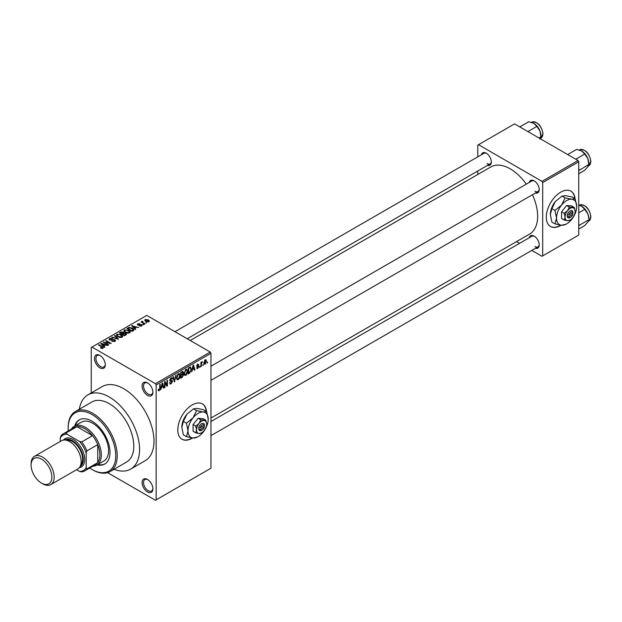 <?xml version="1.0" encoding="UTF-8"?>
<svg xmlns="http://www.w3.org/2000/svg" width="622" height="622" viewBox="0 0 622 622"><rect width="100%" height="100%" fill="white"/><g stroke="black" fill="none" stroke-linecap="round" stroke-linejoin="round"><path stroke-width="0.93" d="M147.492 395.351A7.651 4.416 60 0 1 142.088 385.982A7.651 4.416 60 0 1 147.492 382.857L147.492 382.857A7.651 4.416 60 0 1 152.903 392.225A7.651 4.416 60 0 1 147.492 395.351M147.873 383.09A6.632 3.825 -120 0 0 144.903 382.95A6.632 3.825 -120 0 0 143.884 388.26A6.632 3.825 -120 0 0 148.215 394.099A6.632 3.825 -120 0 0 151.535 394.426A6.632 3.825 -120 0 0 152.888 391.79M147.492 491.948A7.651 4.416 60 0 1 142.088 482.579A7.651 4.416 60 0 1 147.492 479.453L147.492 479.453A7.651 4.416 60 0 1 152.903 488.822A7.651 4.416 60 0 1 147.492 491.948M147.873 479.686A6.632 3.825 -120 0 0 144.903 479.546A6.632 3.825 -120 0 0 143.884 484.857A6.632 3.825 -120 0 0 148.215 490.696A6.632 3.825 -120 0 0 151.535 491.022A6.632 3.825 -120 0 0 152.888 488.387M99.901 367.866A7.651 4.416 60 0 1 94.49 358.505A7.651 4.416 60 0 1 99.901 355.38L99.901 355.38A7.651 4.416 60 0 1 105.305 364.749A7.651 4.416 60 0 1 99.901 367.866M100.274 355.613A6.632 3.825 -120 0 0 97.304 355.465A6.632 3.825 -120 0 0 96.286 360.776A6.632 3.825 -120 0 0 100.616 366.622A6.632 3.825 -120 0 0 103.936 366.949A6.632 3.825 -120 0 0 105.297 364.305M206.543 411.469A20.394 11.779 120 0 0 202.407 403.919A20.394 11.779 120 0 0 192.206 404.93A20.394 11.779 120 0 0 178.879 422.898A20.394 11.779 120 0 0 182.005 439.249A20.394 11.779 120 0 0 192.206 438.238A20.394 11.779 120 0 0 192.665 437.966M181.865 439.163A20.394 11.779 120 0 0 191.918 438.067A20.394 11.779 120 0 0 192.198 437.904M206.255 411.305A20.394 11.779 120 0 0 202.259 403.833M529.283 182.433A7.137 4.121 60 0 1 534.181 180.839L534.181 180.839A7.137 4.121 60 0 1 539.227 189.586A7.137 4.121 60 0 1 535.402 193.03M534.555 181.072A6.119 3.53 -120 0 0 531.841 180.955L210.959 366.218M481.397 154.785A7.137 4.121 60 0 1 486.295 153.199L486.295 153.199A7.137 4.121 60 0 1 491.341 161.938A7.137 4.121 60 0 1 487.516 165.39M486.668 153.432A6.119 3.53 -120 0 0 483.955 153.307L174.984 331.697M529.283 237.728A7.137 4.121 60 0 1 534.181 236.135L534.181 236.135A7.137 4.121 60 0 1 539.227 244.881A7.137 4.121 60 0 1 535.402 248.326M534.555 236.368A6.119 3.53 -120 0 0 531.841 236.251L210.959 421.514M114.036 469.283A42.832 24.732 -120 0 0 130.69 469.089A42.832 24.732 -120 0 0 137.26 434.762A42.832 24.732 -120 0 0 109.278 397.015A42.832 24.732 -120 0 0 87.858 394.892A42.832 24.732 -120 0 0 79.359 409.222M130.69 469.089L145.113 460.762A42.832 24.732 -120 0 0 151.682 426.435A42.832 24.732 -120 0 0 123.7 388.688A42.832 24.732 -120 0 0 102.28 386.565L87.858 394.892M210.959 418.031L529.617 234.059A38.758 22.376 -120 0 0 532.432 194.748M526.313 184.151A38.758 22.376 -120 0 0 510.242 168.85A38.758 22.376 -120 0 0 490.859 166.929L190.231 340.498M575.055 198.706A20.394 11.779 120 0 0 570.918 191.156A20.394 11.779 120 0 0 560.717 192.167A20.394 11.779 120 0 0 547.399 210.143A20.394 11.779 120 0 0 550.524 226.486A20.394 11.779 120 0 0 560.717 225.475A20.394 11.779 120 0 0 561.176 225.203M550.377 226.4A20.394 11.779 120 0 0 560.43 225.312A20.394 11.779 120 0 0 560.71 225.148M574.767 198.542A20.394 11.779 120 0 0 570.771 191.078M203.223 364.422L202.764 365.526L203.223 364.422M201.388 364.119L201.388 366.319L200.929 366.583L200.929 362.346L201.388 362.082L201.388 362.758L202.368 361.662L201.388 364.119L200.929 363.854M200.074 366.241L199.615 367.338L200.074 366.241M196.676 367.835L197.788 368.473L196.669 367.757L197.819 367.851L198.317 366.521L196.731 365.899L197.765 364.095L198.83 364.694L197.78 364.686L197.19 365.549L198.892 366.459L197.788 368.473L197.042 368.582M197.127 367.415L197.819 367.851M196.995 366.56L196.731 365.899L197.866 366.545M197.765 364.095L198.83 364.694L197.78 364.088M198.371 365.028L197.329 364.43M196.809 365.332L197.337 365.814M197.858 365.752L198.628 365.713M192.493 369.709L191.615 371.956L193.014 365.324L193.496 365.044L194.958 370.028L194.484 370.308L194.08 368.792L192.136 369.499M185.846 375.361L184.532 375.214L184.081 373.472L185.854 369.382L186.903 369.289L187.619 371.357L187.16 373.713L185.846 375.361L184.166 374.397M178.312 379.715L176.99 379.56L176.539 377.826L178.312 373.736L179.361 373.643L180.077 375.711L179.626 378.067L178.312 379.715L176.625 378.744M158.237 390.219L159.178 390.764L158.454 390.772L158.182 389.52L158.641 389.178L159.193 390.072L159.691 389.349L159.753 384.52L160.212 384.256L160.212 388.214L159.178 390.764L158.454 390.772M158.182 389.706L159.193 390.072M155.43 383.688L210.236 352.052L210.959 353.296L210.959 468.211L156.153 499.855L156.153 384.94L155.43 383.688L91.963 347.053L91.247 347.465L91.247 392.941M210.959 353.296L156.153 384.94M161.549 387.576L160.67 389.823L162.07 383.191L162.552 382.911L164.014 387.895L163.539 388.167L163.135 386.659L161.191 387.366M165.001 382.662L165.001 387.327L164.542 387.592L164.542 381.76L165.032 381.48L166.968 385.034L166.968 380.361L167.427 380.096L167.427 385.928L166.929 386.208L164.542 382.398M172.084 381.636L170.086 381.193L169.72 380.291L171.027 377.943L171.983 377.811L172.411 378.884L171.952 379.226L171.042 378.611L170.327 380.555L171.843 380.376L172.543 381.356L171.112 383.875L170.07 384.015L169.588 382.787L170.047 382.444L170.381 383.253L171.151 383.168L172.084 381.636L170.91 380.563M171.952 379.226L170.529 378.324M170.358 380.578L169.72 380.213L171.05 380.532M176.236 375.012L174.339 381.931L172.978 376.885L173.46 376.613L174.541 381.138L175.754 375.291L176.236 375.012M182.619 373.651L183.552 374.903L182.153 377.422L180.738 378.238L180.738 372.415L183.047 371.42L183.187 373.892M190.285 367.003L191.358 369.165L189.617 373.114L188.272 373.892L188.272 368.061L190.705 367.081M206.434 361.242L205.159 364.22L204.381 364.29L203.876 362.758L205.159 359.827L205.936 359.757L206.434 361.242L205.929 360.947M207.546 361.926L207.087 363.023L207.546 361.926M156.153 499.855L155.43 500.275L107.59 472.65M146.971 322.787L145.789 322.639L146.971 322.787M143.822 324.606L142.64 324.459L143.822 324.606M135.845 329.209L135.371 329.489L131.716 325.765L138.714 327.561L136.327 327.195L134.733 328.113L135.845 329.209M130.208 332.319L130.208 331.65L129.664 332.856L127.557 333.159L125.372 332.42L123.871 330.733L124.486 329.862L128.847 330.344L130.27 332M122.666 336.673L122.666 336.004L122.122 337.21L120.015 337.513L117.83 336.774L116.337 335.079L116.944 334.216L121.306 334.698L122.736 336.354M114.922 341.369L111.703 341.26L114.378 341.004L114.44 339.97L109.736 339.977L109.091 339.153L109.659 338.422L112.551 338.5L110.265 338.757L110.218 339.721L114.891 339.698L115.56 340.568L114.922 341.369M114.378 341.61L114.44 339.97M110.265 338.757L110.218 340.187M104.9 347.076L104.426 347.356L100.772 343.632L101.254 343.352L107.769 345.428L105.382 345.062L103.796 345.98L104.9 347.076M210.236 352.052L146.776 315.408L91.963 347.053M101.915 348.468L100.422 347.923L102.42 347.908L102.537 347.403L98.455 344.969L98.914 344.705L102.342 346.687L102.988 348.258L101.915 348.468M102.42 348.46L102.537 347.403M103.392 347.729L102.988 348.258M108.749 344.86L108.29 345.124L103.244 342.209L109.713 343.142L105.67 340.809L106.129 340.545L111.175 343.453L104.706 342.528L108.749 344.86M118.538 339.208L111.68 337.334L112.162 337.062L117.698 339.006L114.456 335.732L114.93 335.46L118.538 339.208M125.908 334.955L124.486 335.771L119.432 332.856L120.862 332.031L123.389 332.039L123.957 332.933L125.823 333.291L126.577 334.201L125.908 334.955M123.98 332.786L123.957 333.4M133.365 330.64L132.019 331.417L126.974 328.502L129.081 327.397L132.556 328.167L134.072 329.808L133.365 330.64M141.598 325.967L139.297 325.928L141.108 325.648L141.155 324.956L137.789 324.987L137.781 323.782L139.888 323.774L138.317 324.078L138.177 324.676L141.521 324.637L142.088 325.345L141.598 325.967M141.108 326.169L141.155 324.956M137.306 324.365L137.781 323.782L137.781 324.979M138.317 324.078L138.177 325.15M145.136 323.852L144.677 324.116L141.007 321.994L142.049 322.072L141.948 321.38L142.578 321.24L142.974 321.613L142.57 322.266L145.136 323.852M142.049 322.6L141.948 321.932M142.578 321.24L142.57 322.896M148.969 321.714L145.789 321.349L144.708 320.159L145.167 319.514L148.308 319.856L149.428 321.069L148.969 321.714M578.025 160.523L578.748 161.774L542.695 182.588L541.972 181.344L578.025 160.523L514.565 123.887L477.789 145.12L477.789 156.868M477.789 171.003L477.789 174.479M542.695 182.588L542.695 255.867L541.972 256.287L531.794 250.409M519.549 243.342L516.54 241.608M542.695 255.867L578.748 235.054L578.748 161.774M541.972 181.344L478.505 144.701M534.904 191.249A6.119 3.53 -120 0 0 537.96 191.553A6.119 3.53 -120 0 0 539.22 189.142M487.018 163.602A6.119 3.53 -120 0 0 490.074 163.905A6.119 3.53 -120 0 0 491.333 161.502M534.904 246.545A6.119 3.53 -120 0 0 537.96 246.848A6.119 3.53 -120 0 0 539.22 244.438M100.818 348.133L100.818 347.62M98.914 345.233L98.914 344.705M101.254 344.129L101.254 343.352M103.796 346.711L103.796 345.98M102.319 344.456L103.361 345.544L104.636 344.813L101.573 343.779L102.319 345.21M103.361 346.267L103.361 345.544M101.573 344.448L101.573 343.779M104.636 345.49L104.636 344.813M103.734 342.489L103.734 341.921M109.713 343.546L109.713 343.142M106.129 341.074L106.129 340.545M104.706 343.056L104.706 342.528M112.092 341.455L112.092 340.957M109.659 339.931L109.659 338.422M112.994 339.884L112.994 339.402M114.891 341.385L114.891 339.698M112.162 337.489L112.162 337.062M114.93 336.222L114.93 335.46M116.944 336.16L116.944 334.216M121.306 335.258L121.306 334.698M117.542 334.558L117.076 335.211L118.297 336.518L121.531 336.875L121.982 336.222L119.502 334.403L117.542 334.558M118.297 337.015L118.297 336.518M121.531 337.451L121.531 336.875M120.862 332.716L120.862 332.031M123.381 332.77L123.389 332.039M125.823 335.001L125.823 333.291M120.481 332.933L121.99 333.804L123.288 333.003L123.016 332.35L121.282 332.475L120.481 333.462M121.99 334.333L121.99 333.804M123.288 333.734L123.016 332.35M122.581 334.146L124.353 335.165L125.737 334.294L125.364 333.555L123.49 333.625L122.581 334.675M124.353 335.693L124.353 335.165M125.737 335.048L125.364 333.555M125.325 335.289L125.325 334.605M124.486 331.806L124.486 329.862M128.847 330.904L128.847 330.344M125.076 330.204L124.618 330.857L125.838 332.164L129.073 332.521L129.524 331.868L127.036 330.057L125.076 330.204M125.838 332.669L125.838 332.164M129.073 333.097L129.073 332.521M129.081 327.981L129.081 327.397M132.556 328.727L132.556 328.167M128.023 328.579L131.895 330.811L133.139 329.248L129.594 327.794L128.023 328.579L128.023 329.108M131.895 331.347L131.895 330.811M133.318 330.671L133.139 329.248M132.719 331.021L132.719 330.336M132.198 326.262L132.198 325.493M134.733 328.844L134.733 328.113M133.263 326.589L134.298 327.685L135.58 326.947L132.517 325.912L133.263 327.343M134.298 328.4L134.298 327.685M132.517 326.581L132.517 325.912M135.58 327.623L135.58 326.947M139.693 326.083L139.693 325.625M138.628 325.236L138.628 324.77M141.521 326.006L141.521 324.637M143.107 324.723L143.107 324.186M141.466 322.258L141.466 321.729M143.231 323.277L143.231 322.748M146.248 322.904L146.248 322.375M145.167 320.921L145.167 319.514M148.308 320.423L148.308 319.856M148.456 321.908L147.888 320.136L145.68 319.825L145.424 321.123M145.68 319.825L146.248 321.084L148.712 321.022L148.712 321.831M146.248 321.59L146.248 321.084M163.361 387.514L164.014 387.895M162.552 386.316L163.135 386.659M162.132 384.863L161.704 386.806L162.98 386.068L162.342 383.634L162.132 384.863L161.759 384.645M164.542 387.063L165.001 387.327M165.981 384.466L166.968 385.034M166.478 385.376L167.427 385.928M169.596 383.004L171.112 383.875M170.902 378.013L172.411 378.884M169.767 379.809L170.179 380.05M171.089 380.516L172.543 381.356M174.176 381.317L174.79 381.675M174.051 380.858L174.541 381.138M179.587 375.431L180.077 375.711M177.806 374.125L178.312 374.413L176.998 377.57L177.527 379.101L178.304 379.039L179.618 375.96L179.424 374.755L178.172 373.822M176.555 377.313L176.998 377.57M179.424 374.755L178.312 374.413M182.153 371.591L183.42 372.329M182.083 374.055L183.552 374.903M180.738 372.562L181.196 374.568L182.534 373.736L182.961 372.687L181.989 371.684M180.738 374.304L181.196 374.568M182.961 372.687L181.989 372.368L181.196 372.827M180.738 374.988L181.196 375.253L181.196 377.297L182.168 376.73L183.093 375.175L182.052 374.079M180.738 377.033L181.196 377.297M181.507 374.39L182.098 374.732L181.196 375.253M183.093 375.175L182.098 374.732M187.129 371.077L187.619 371.357M185.348 369.771L185.854 370.059L184.54 373.216L185.068 374.747L185.846 374.685L187.16 371.606L186.965 370.401L185.714 369.468M184.096 372.959L184.54 373.216M186.965 370.401L185.854 370.059M189.026 372.772L189.617 373.114M190.876 368.885L191.358 369.165M188.73 368.473L188.73 372.943L190.713 370.953L190.9 369.421L190.2 367.742L188.272 368.208M188.272 372.679L188.73 372.943M188.956 367.664L189.547 368.006M189.508 367.345L190.425 367.804L189.57 367.307M194.305 369.655L194.958 370.028M193.496 368.449L194.08 368.792M193.077 366.996L192.649 368.939L193.924 368.201L193.286 365.767L193.077 366.996L192.703 366.778M196.754 365.612L198.317 366.521M197.71 365.783L198.892 366.459M199.615 366.809L200.074 367.073M200.929 366.055L201.388 366.319M200.929 362.494L201.388 362.758M201.652 362.004L202.236 362.346M200.929 362.89L201.474 363.201M202.764 364.99L203.223 365.262M203.938 363.512L205.159 364.22M204.918 359.99L205.625 360.402L205.143 360.441L204.335 362.494L205.167 363.606L205.975 361.545L204.708 360.192M203.899 362.237L204.335 362.494M203.892 363.186L205.167 363.606M207.087 362.494L207.546 362.758M97.133 464.906A25.494 14.718 -120 0 0 104.714 464.066A25.494 14.718 -120 0 0 108.625 443.634A25.494 14.718 -120 0 0 91.963 421.164A25.494 14.718 -120 0 0 79.219 419.904A25.494 14.718 -120 0 0 74.694 426.047M97.848 464.494A25.494 14.718 -120 0 0 105.071 463.849M89.692 468.024A33.658 19.43 -120 0 0 91.963 469.462A33.658 19.43 -120 0 0 115.762 455.724A33.658 19.43 -120 0 0 91.963 414.501A33.658 19.43 -120 0 0 68.171 428.239A33.658 19.43 -120 0 0 68.28 430.929M92.686 469.882L91.963 469.462L92.686 469.882A34.676 20.021 60 0 0 110.024 471.593L126.608 462.022A34.676 20.021 -120 0 0 131.926 434.234A34.676 20.021 -120 0 0 109.278 403.678A34.676 20.021 -120 0 0 91.939 401.96L75.348 411.539A34.676 20.021 60 0 1 92.686 413.257A34.676 20.021 60 0 1 115.342 443.813A34.676 20.021 60 0 1 110.024 471.593M68.171 428.239L68.171 427.407A34.676 20.021 60 0 1 75.348 411.539M71.421 429.11A22.439 12.953 60 0 1 74.259 426.295L81.466 422.136A22.439 12.953 60 0 1 92.686 423.248A22.439 12.953 60 0 1 107.342 443.019A22.439 12.953 60 0 1 103.905 460.995L96.698 465.163A22.439 12.953 60 0 1 92.841 466.205M79.585 419.702A25.494 14.718 -120 0 0 75.41 425.635M575.785 159.224L584.742 154.054L587.86 158.649A9.929 5.73 -120 0 1 588.801 163.244L587.86 166.758L584.742 170.265L578.748 173.725M578.748 170.599L588.801 164.496L587.86 158.649A9.929 5.73 -120 0 0 581.78 151.084L584.742 154.054M579.432 169.907L578.748 169.184M567.676 154.544L576.641 149.373L581.78 151.084M74.259 426.295A22.439 12.953 60 0 1 91.551 432.313A22.439 12.953 60 0 1 101.339 454.892A22.439 12.953 60 0 1 96.698 465.163M76.553 469.727L79.499 471.429A20.394 11.779 -120 0 0 86.194 467.565L86.917 468.895A21.42 12.362 60 0 1 84.646 470.94L95.461 464.696A21.42 12.362 -120 0 0 97.732 462.651A21.42 12.362 -120 0 0 99.901 454.892A21.42 12.362 -120 0 0 97.732 444.637A21.42 12.362 -120 0 0 92.554 435.664L76.957 426.653A21.42 12.362 -120 0 0 74.049 427.602L63.226 433.845A21.42 12.362 60 0 1 66.134 432.896L66.927 434.187A20.394 11.779 -120 0 0 60.233 438.051L60.233 441.457M86.917 468.895L97.732 462.651L97.732 444.637L86.917 450.88L86.194 453.041A20.394 11.779 -120 0 0 79.499 441.449L81.739 441.908L92.554 435.664A21.42 12.362 -120 0 0 76.957 426.653L66.134 432.896M60.233 438.051L60.956 435.89A21.42 12.362 60 0 1 63.226 433.845M84.646 470.94A21.42 12.362 60 0 1 81.739 471.888L79.499 471.429M86.194 467.565L86.194 453.041M79.499 441.449L66.927 434.187M81.739 441.908A21.42 12.362 60 0 1 86.917 450.88M42.638 483.784L41.487 483.115A14.687 8.483 -120 0 0 51.867 477.121A14.687 8.483 -120 0 0 41.487 459.137A14.687 8.483 -120 0 0 31.1 465.132A14.687 8.483 -120 0 0 41.487 483.115L42.638 483.784A16.32 9.423 60 0 0 50.794 484.592A16.32 9.423 60 0 0 53.298 471.515A16.32 9.423 60 0 0 42.638 457.139A16.32 9.423 60 0 0 34.482 456.33A16.32 9.423 60 0 0 31.1 463.802L31.1 465.132M80.098 466.5A15.301 8.832 -120 0 0 82.501 454.254A15.301 8.832 -120 0 0 72.494 440.734A15.301 8.832 -120 0 0 64.797 440.003M63.452 440.065A16.32 9.423 60 0 1 73.217 439.482A16.32 9.423 60 0 1 84.304 455.506A16.32 9.423 60 0 1 79.367 467.627M66.733 440.322A14.275 8.242 60 0 1 72.494 441.566A14.275 8.242 60 0 1 81.443 452.987A14.275 8.242 60 0 1 80.782 464.665M34.482 456.33L61.454 440.757A16.32 9.423 60 0 1 69.61 441.566A16.32 9.423 60 0 1 80.269 455.949A16.32 9.423 60 0 1 77.766 469.019L50.794 484.592M578.748 225.895L579.432 225.203L578.748 224.48M578.748 229.02L584.742 225.561L587.86 222.046L588.801 219.791L579.432 225.203M587.86 213.945L588.801 218.54A9.929 5.73 -120 0 0 587.86 213.945A9.929 5.73 -120 0 0 581.78 206.38L584.742 209.342L587.86 213.945M578.748 212.81L584.742 209.342M578.748 205.159L581.78 206.38M527.899 131.584L536.864 126.406L539.974 131.001A9.929 5.73 -120 0 1 540.915 135.596L539.974 139.11M538.971 137.975L540.915 136.856L539.974 131.001A9.929 5.73 -120 0 0 533.894 123.436L536.864 126.406M519.79 126.904L528.754 121.725L533.894 123.436M204.343 425.401L200.261 427.757L198.698 427.827L198.791 429.437A4.082 2.356 120 0 0 201.582 430.323L202.305 429.911A3.063 1.765 120 0 0 204.343 427.065L204.343 425.401A3.063 1.765 120 0 0 202.305 424.912A3.063 1.765 120 0 0 200.261 427.757M204.374 424.546A4.082 2.356 120 0 0 201.582 423.66A4.082 2.356 120 0 0 198.791 427.773L198.698 427.827M206.628 424.08A7.137 4.121 120 0 0 204.109 420.488A7.137 4.121 120 0 0 199.056 423.403A7.137 4.121 120 0 0 196.536 429.911A7.137 4.121 120 0 0 199.056 433.503A7.137 4.121 120 0 0 204.109 430.587A7.137 4.121 120 0 0 206.628 424.08L205.851 420.262L200.805 419.811L199.056 423.403L195.751 426.093L196.536 429.911L195.751 432.826L199.056 433.503L201.287 432.982M195.751 432.826L193.077 431.271L193.077 424.546L198.123 418.264L203.169 418.715L205.851 420.262M200.805 419.811L198.123 418.264M195.751 426.093L193.077 424.546M196.56 410.629L193.077 417.813A14.275 8.242 120 0 0 188.023 430.821A14.275 8.242 120 0 0 193.077 438.005A14.275 8.242 120 0 0 203.169 432.173A14.275 8.242 120 0 0 208.214 419.166A14.275 8.242 120 0 0 203.169 411.982A14.275 8.242 120 0 0 193.077 417.813L186.46 423.193L183.381 421.413L186.872 414.236L193.481 408.856L196.964 408.405L203.581 409.758L206.652 411.531L203.169 411.982L196.56 410.629L193.481 408.856M186.46 423.193L188.023 430.821L186.46 436.652L193.077 438.005L197.532 436.971M186.46 436.652L183.381 434.879L181.826 427.244L183.381 421.413M208.214 419.166L206.652 411.531M186.872 414.236A14.275 8.242 120 0 0 181.826 427.244M198.791 429.437L200.261 429.421L204.343 427.065M200.261 429.421A3.063 1.765 120 0 0 202.305 429.911M203.744 425.743L204.467 426.163M572.854 212.638L568.78 214.994L567.21 215.064L567.303 216.681A4.082 2.356 120 0 0 570.094 217.568L570.817 217.148A3.063 1.765 120 0 0 572.854 214.302L572.854 212.638A3.063 1.765 120 0 0 570.817 212.156A3.063 1.765 120 0 0 568.78 214.994M572.885 211.791A4.082 2.356 120 0 0 570.094 210.905A4.082 2.356 120 0 0 567.303 215.018L567.21 215.064M575.14 211.317A7.137 4.121 120 0 0 572.621 207.732A7.137 4.121 120 0 0 567.575 210.64A7.137 4.121 120 0 0 565.048 217.148A7.137 4.121 120 0 0 567.575 220.74A7.137 4.121 120 0 0 572.621 217.824A7.137 4.121 120 0 0 575.14 211.317L574.363 207.507L569.317 207.056L567.575 210.64L564.263 213.33L565.048 217.148L564.263 220.064L567.575 220.74L569.799 220.227M564.263 220.064L561.588 218.516L561.588 211.783L566.634 205.509L571.68 205.96L574.363 207.507M569.317 207.056L566.634 205.509M564.263 213.33L561.588 211.783M565.071 197.874L561.588 205.058A14.275 8.242 120 0 0 556.534 218.065A14.275 8.242 120 0 0 561.588 225.25A14.275 8.242 120 0 0 571.68 219.418A14.275 8.242 120 0 0 576.734 206.411A14.275 8.242 120 0 0 571.68 199.227A14.275 8.242 120 0 0 561.588 205.058L554.979 210.43L551.901 208.658L555.384 201.474L561.993 196.093L565.484 195.642L572.092 196.995L575.171 198.776L571.68 199.227L565.071 197.874L561.993 196.093M554.979 210.43L556.534 218.065L554.979 223.897L561.588 225.25L566.043 224.215M554.979 223.897L551.901 222.116L550.338 214.481L551.901 208.658M576.734 206.411L575.171 198.776M555.384 201.474A14.275 8.242 120 0 0 550.338 214.481M567.303 216.681L568.78 216.658L572.854 214.302M568.78 216.658A3.063 1.765 120 0 0 570.817 217.148M572.256 212.988L572.979 213.4M102.342 347.239L102.342 346.687M111.937 340.195L111.937 339.713M122.853 333.991L122.853 333.306M128.264 328.447L128.264 327.763M139.359 325.158L139.359 324.583M159.753 387.949L160.212 388.214M169.728 380.493L170.933 381.193M173.826 380.019L174.354 380.322M181.57 377.08L182.153 377.422M181.399 372.026L181.989 372.368M579.642 149.824C585.52 149.14 589.275 152.958 590.9 161.277L588.816 165.724A9.182 5.303 -120 0 0 590.721 161.526A9.182 5.303 -120 0 0 586.717 152.289A9.182 5.303 -120 0 0 579.642 149.824L579.292 150.026M590.721 216.814A9.182 5.303 -120 0 0 586.717 207.577A9.182 5.303 -120 0 0 579.642 205.12C585.52 204.436 589.275 208.253 590.9 216.565L588.816 221.02A9.182 5.303 -120 0 0 590.721 216.814M531.756 122.184C537.633 121.492 541.389 125.31 543.014 133.629L540.938 138.076A9.182 5.303 -120 0 0 542.835 133.878A9.182 5.303 -120 0 0 538.831 124.641A9.182 5.303 -120 0 0 531.756 122.184L531.413 122.379M102.63 347.612L102.63 348.413M114.821 340.459L114.821 341.424M109.853 339.254L109.853 340.04M117.076 335.211L117.076 336.269M121.982 336.222L121.982 337.287M125.815 334.076L125.815 335.001M124.618 330.857L124.618 331.915M129.524 331.868L129.524 332.933M141.404 325.283L141.404 326.068M137.998 324.435L137.998 325.088M142.422 322.002L142.422 322.81M170.381 383.253L169.588 382.802M171.672 378.51L170.863 378.044M177.527 379.101L176.594 378.565M185.068 374.747L184.135 374.211M197.345 367.913L196.84 367.625M198.193 364.624L197.539 364.243M588.816 165.724L588.326 166.012M210.959 380.345L537.96 191.553M537.96 246.848L210.959 435.641M490.074 163.905L187.222 338.757M588.816 221.02L588.326 221.3M540.938 138.076L540.448 138.364"/></g></svg>
